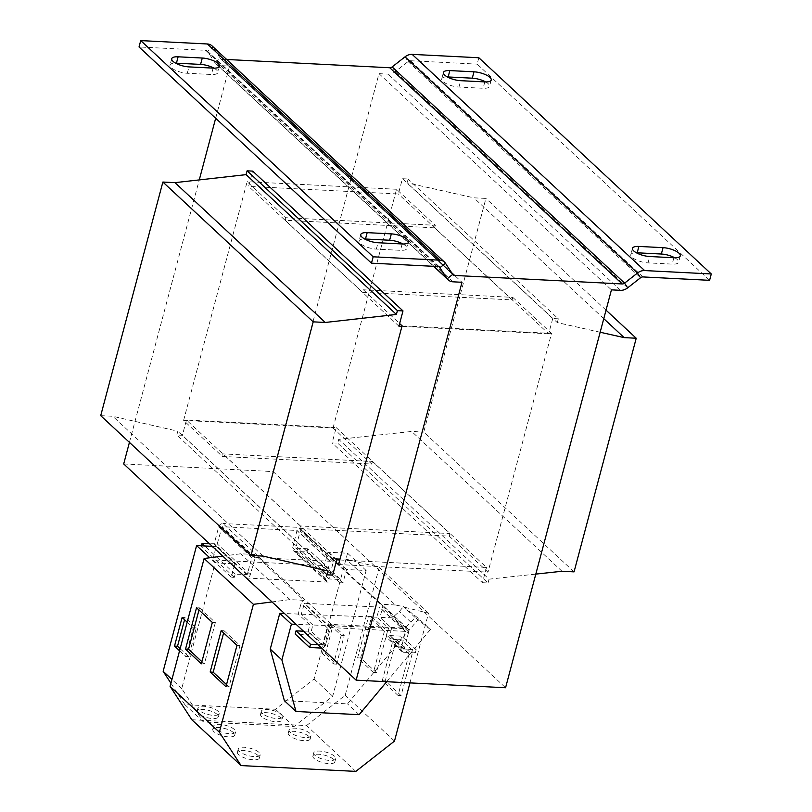 <?xml version="1.0" encoding="UTF-8"?>
<svg xmlns="http://www.w3.org/2000/svg" width="812" height="812" viewBox="0 0 812 812"><rect width="100%" height="100%" fill="white"/><g stroke="black" fill="none" stroke-linecap="round" stroke-linejoin="round"><path stroke-width="0.61" stroke-dasharray="4.06 3.04" d="M213.952 731.703A11.368 3.827 -165.1 0 1 212.774 729.277A11.368 3.827 -165.1 0 1 221.656 727.836A11.368 3.827 -165.1 0 1 233.572 732.698A11.368 3.827 -165.1 0 1 234.749 735.124A11.368 3.827 -165.1 0 1 225.868 736.565A11.368 3.827 -165.1 0 1 213.952 731.703M214.794 728.516A11.368 3.827 -165.1 0 1 213.627 726.09A11.368 3.827 -165.1 0 1 222.498 724.659A11.368 3.827 -165.1 0 1 234.424 729.511A11.368 3.827 -165.1 0 1 235.592 731.937A11.368 3.827 -165.1 0 1 226.721 733.378A11.368 3.827 -165.1 0 1 214.794 728.516M289.427 735.53A11.368 3.827 -165.1 0 1 288.25 733.104A11.368 3.827 -165.1 0 1 297.121 731.663A11.368 3.827 -165.1 0 1 309.047 736.525A11.368 3.827 -165.1 0 1 310.225 738.95A11.368 3.827 -165.1 0 1 301.343 740.392A11.368 3.827 -165.1 0 1 289.427 735.53M290.27 732.343A11.368 3.827 -165.1 0 1 289.102 729.927A11.368 3.827 -165.1 0 1 297.974 728.486A11.368 3.827 -165.1 0 1 309.89 733.348A11.368 3.827 -165.1 0 1 311.067 735.763A11.368 3.827 -165.1 0 1 302.196 737.205A11.368 3.827 -165.1 0 1 290.27 732.343M261.647 716.722A11.013 3.705 -165.1 0 1 260.51 714.377A11.013 3.705 -165.1 0 1 269.107 712.977A11.013 3.705 -165.1 0 1 280.668 717.686A11.013 3.705 -165.1 0 1 281.805 720.041A11.013 3.705 -165.1 0 1 273.197 721.432A11.013 3.705 -165.1 0 1 261.647 716.722M262.489 713.545A11.013 3.705 -165.1 0 1 261.352 711.19A11.013 3.705 -165.1 0 1 269.96 709.8A11.013 3.705 -165.1 0 1 281.51 714.509A11.013 3.705 -165.1 0 1 282.647 716.854A11.013 3.705 -165.1 0 1 274.05 718.255A11.013 3.705 -165.1 0 1 262.489 713.545M198.25 713.515A11.013 3.705 -165.1 0 1 197.113 711.16A11.013 3.705 -165.1 0 1 205.71 709.769A11.013 3.705 -165.1 0 1 217.271 714.479A11.013 3.705 -165.1 0 1 218.408 716.823A11.013 3.705 -165.1 0 1 209.8 718.224A11.013 3.705 -165.1 0 1 198.25 713.515M199.092 710.327A11.013 3.705 -165.1 0 1 197.955 707.973A11.013 3.705 -165.1 0 1 206.563 706.582A11.013 3.705 -165.1 0 1 218.113 711.292A11.013 3.705 -165.1 0 1 219.25 713.646A11.013 3.705 -165.1 0 1 210.653 715.037A11.013 3.705 -165.1 0 1 199.092 710.327M314.061 758.449A11.368 3.827 -165.1 0 1 312.894 756.023A11.368 3.827 -165.1 0 1 321.765 754.581A11.368 3.827 -165.1 0 1 333.691 759.443A11.368 3.827 -165.1 0 1 334.859 761.869A11.368 3.827 -165.1 0 1 325.988 763.31A11.368 3.827 -165.1 0 1 314.061 758.449M314.914 755.261A11.368 3.827 -165.1 0 1 313.736 752.836A11.368 3.827 -165.1 0 1 322.608 751.404A11.368 3.827 -165.1 0 1 334.534 756.256A11.368 3.827 -165.1 0 1 335.711 758.682A11.368 3.827 -165.1 0 1 326.83 760.123A11.368 3.827 -165.1 0 1 314.914 755.261M238.586 754.622A11.368 3.827 -165.1 0 1 237.419 752.196A11.368 3.827 -165.1 0 1 246.29 750.755A11.368 3.827 -165.1 0 1 258.216 755.617A11.368 3.827 -165.1 0 1 259.383 758.043A11.368 3.827 -165.1 0 1 250.512 759.474A11.368 3.827 -165.1 0 1 238.586 754.622M239.438 751.435A11.368 3.827 -165.1 0 1 238.261 749.009A11.368 3.827 -165.1 0 1 247.142 747.578A11.368 3.827 -165.1 0 1 259.058 752.43A11.368 3.827 -165.1 0 1 260.236 754.856A11.368 3.827 -165.1 0 1 251.355 756.297A11.368 3.827 -165.1 0 1 239.438 751.435M183.603 420.413L333.042 427.995L371.784 464.028L222.346 456.456L183.603 420.413L247.122 181.685L285.865 217.717L285.185 220.265L434.623 227.847L512.108 299.912L362.67 292.33L363.35 289.782L399.636 323.541M123.688 463.967L273.126 471.549L378.991 73.659L611.436 289.854M336.117 562.28L299.821 528.521L449.259 536.103L488.002 572.135L338.563 564.553M129.423 442.388L199.265 179.919M574.054 571.871L423.742 432.065L485.911 198.422L473.832 197.813L406.995 182.812L408.01 178.985L402.427 178.701L398.357 193.987L248.614 186.384L252.684 171.109M606.036 310.164L485.911 198.422M603.773 318.669L473.832 197.813M600.159 332.24L557.306 322.618L406.995 182.812M557.306 322.618L558.321 318.801L408.01 178.985M558.321 318.801L552.739 318.517L402.427 178.701M552.739 318.517L548.679 333.793L398.357 193.987M285.185 220.265L362.67 292.33M398.936 326.201L248.614 186.384M548.679 333.793L401.94 326.353M100.708 415.673L112.787 416.292L177.818 431.202L176.803 435.019L182.385 435.303L186.455 420.027L336.188 427.619L332.128 442.895L337.711 443.179L338.726 439.363L411.664 431.446L423.742 432.065M263.108 556.098L112.787 416.292M328.129 571.009L177.818 431.202M321.329 569.456L176.803 435.019M332.697 575.109L182.385 435.303M336.767 559.833L186.455 420.027M299.821 528.521L300.501 525.973L449.939 533.555L372.454 461.49L223.016 453.908L222.346 456.456M300.501 525.973L223.016 453.908M339.781 559.986L486.51 567.436L336.188 427.619M486.51 567.436L482.44 582.712L332.128 442.895M482.44 582.712L488.032 582.996L337.711 443.179M488.032 582.996L489.047 579.169L338.726 439.363M561.985 571.262L411.664 431.446M489.047 579.169L535.808 574.104M449.259 536.103L449.939 533.555M372.454 461.49L371.784 464.028M512.108 299.912L512.788 297.365L363.35 289.782M333.042 427.995L396.56 189.267L435.303 225.3L285.865 217.717M435.303 225.3L434.623 227.847M512.788 297.365L551.521 333.397L488.002 572.135M215.667 118.258L229.552 66.076L461.998 282.282M551.521 333.397L402.082 325.825M396.56 189.267L247.122 181.685M452.923 281.815L220.478 65.62L229.552 66.076M451.553 272.599L222.173 59.246L226.649 59.479M378.991 73.659L388.075 74.115A10.495 8.353 -47.1 0 0 395.221 71.649L408.091 61.56L405.015 56.84M642.921 276.933L410.466 60.738A3.502 2.781 132.9 0 0 408.091 61.56L640.536 277.765M478.836 57.753L477.151 64.118L709.597 280.323M674.711 257.769A12.241 4.121 -165.1 0 1 678.599 262.215A12.241 4.121 -165.1 0 1 672.194 264.113L648.037 262.885A12.241 4.121 -165.1 0 1 635.979 259.81A12.241 4.121 -165.1 0 1 630.782 254.694A12.241 4.121 -165.1 0 1 636.364 252.776M485.657 81.931A12.241 4.121 -165.1 0 1 489.534 86.376A12.241 4.121 -165.1 0 1 483.13 88.275L458.983 87.046A12.241 4.121 -165.1 0 1 446.925 83.961A12.241 4.121 -165.1 0 1 441.728 78.855A12.241 4.121 -165.1 0 1 447.31 76.927M410.466 60.738L477.151 64.118M220.478 65.62A10.495 8.353 -47.1 0 1 215.87 63.752A10.495 8.353 -47.1 0 1 214.815 62.494L220.285 58.21A3.502 2.781 -47.1 0 0 220.631 58.626L453.076 274.832M222.173 59.246A3.502 2.781 -47.1 0 1 220.631 58.626M445.504 263.301L213.048 47.106L220.285 58.21L452.731 274.405M439.241 266.854L207.588 51.389L214.815 62.494L433.973 266.336M211.993 45.848A10.495 8.353 132.9 0 1 213.048 47.106L207.588 51.389A3.502 2.781 132.9 0 0 207.233 50.973A3.502 2.781 132.9 0 0 205.7 50.344L139.025 46.964M213.942 68.147A12.241 4.121 -165.1 0 1 217.829 72.593A12.241 4.121 -165.1 0 1 211.424 74.491L187.278 73.263A12.241 4.121 -165.1 0 1 175.209 70.187A12.241 4.121 -165.1 0 1 170.023 65.072A12.241 4.121 -165.1 0 1 175.605 63.143M403.006 243.996A12.241 4.121 -165.1 0 1 406.893 248.431A12.241 4.121 -165.1 0 1 400.478 250.329L376.332 249.101A12.241 4.121 -165.1 0 1 364.273 246.026A12.241 4.121 -165.1 0 1 359.077 240.91A12.241 4.121 -165.1 0 1 364.659 238.992M416.191 649.671L415.348 652.858L400.854 639.379L401.707 636.192L416.191 649.671L404.264 649.011L408.69 631.868A3.847 3.065 132.9 0 0 407.989 628.884A3.847 3.065 132.9 0 0 406.304 628.204L331.428 624.408L222.955 523.507A3.847 3.065 132.9 0 0 218.702 526.846L214.216 543.715L209.516 543.796M406.304 628.204L297.821 527.303L222.955 523.507M273.126 471.549L505.571 687.744M386.705 681.715L430.401 629.513L418.779 618.703L403.442 606.635L395.383 604.97L346.105 559.133L332.138 558.423A3.847 3.065 -47.1 0 1 332.595 558.768A3.847 3.065 -47.1 0 1 333.296 561.752L329.022 578.956L340.796 579.555L307.718 548.78L306.865 551.957L295.091 551.368A3.847 3.065 -47.1 0 1 293.406 550.678A3.847 3.065 -47.1 0 1 292.706 547.694L296.979 530.49L222.102 526.694L217.23 543.867A3.847 3.065 -47.1 0 1 212.977 547.197L201.203 546.598L201.417 545.806M409.969 682.892L428.503 613.212L403.199 606.909L399.402 611.456L392.247 617.831L379.986 617.343L391.607 628.153L389.77 635.532L401.707 636.192M395.383 604.97L381.417 604.26A3.847 3.065 -47.1 0 1 381.873 604.595A3.847 3.065 -47.1 0 1 382.574 607.589L379.986 617.343M381.417 604.26L332.138 558.423M307.718 548.78L295.791 548.12L300.217 530.977A3.847 3.065 132.9 0 0 299.516 527.993A3.847 3.065 132.9 0 0 297.821 527.303M191.815 719.747L202.381 720.285L181.746 688.586L215.2 562.858L234.83 563.853L231.268 577.22L234.292 577.373L235.135 574.186L247.295 574.48L251.791 557.611A3.847 3.065 -47.1 0 1 254.663 554.494L303.942 600.332L289.965 599.621L272.02 601.936M331.428 624.408A3.847 3.065 132.9 0 0 327.175 627.737L322.689 644.606L308.195 631.127L309.859 624.885L298.237 614.075L301.069 603.448A3.847 3.065 -47.1 0 1 303.942 600.332M254.663 554.494L240.687 553.784L222.742 556.098M289.965 599.621L240.687 553.784M355.818 771.4L306.54 725.563L295.974 725.025L294.035 726.547L203.467 721.949L202.381 720.285L295.974 725.025L332.697 696.249L366.151 570.511L346.531 569.516L342.968 582.884L339.954 582.732L340.796 579.555M306.54 725.563L345.202 695.265L379.224 567.375L346.105 559.133M394.48 741.102L345.202 695.265M371.632 616.612L387.446 631.32L376.433 672.691L360.629 657.994L371.632 616.612L368.618 616.46L384.421 631.157L387.446 631.32M428.503 613.212L379.224 567.375M235.135 574.186L204.807 545.979M234.292 577.373L201.203 546.598M328.18 582.133L246.066 577.971A3.847 3.065 132.9 0 0 250.319 574.642L255.191 557.468L330.058 561.265L325.795 578.469A3.847 3.065 132.9 0 0 326.495 581.453A3.847 3.065 132.9 0 0 328.18 582.133L309.585 564.837L212.673 559.925L216.236 546.557L212.267 546.354M246.066 577.971L212.977 547.197M339.954 582.732L306.865 551.957M231.268 577.22L212.673 559.925M342.968 582.884L324.374 565.588L309.585 564.837L295.091 551.368M234.83 563.853L216.236 546.557M215.2 562.858L209.74 557.773M179.564 650.818L185.654 656.482L193.276 627.828L187.186 622.165M181.746 688.586L171.941 679.461M170.936 683.247L184.872 704.654L275.441 709.252L314.102 678.954L347.556 553.216L327.936 552.221L324.374 565.588M203.467 721.949L184.872 704.654M294.035 726.547L275.441 709.252M332.697 696.249L314.102 678.954M325.45 653.761L333.072 625.108L344.227 635.491L336.604 664.135L325.45 653.761L322.425 653.609L330.048 624.956L333.072 625.108M366.151 570.511L347.556 553.216M346.531 569.516L327.936 552.221M415.348 652.858L403.574 652.259A3.847 3.065 -47.1 0 1 401.879 651.569A3.847 3.065 -47.1 0 1 401.179 648.585L405.452 631.381L330.585 627.585L325.703 644.758A3.847 3.065 -47.1 0 1 321.653 648.098M322.689 644.606L317.989 644.687M308.195 631.127L303.505 631.218M312.884 625.007L301.262 614.197L304.47 603.296L379.346 607.102L376.951 617.221L388.572 628.031L312.884 625.007L311.219 631.279A3.847 3.065 -47.1 0 1 306.966 634.619L295.192 634.02M400.854 639.379L389.08 638.78A3.847 3.065 -47.1 0 1 387.395 638.1A3.847 3.065 -47.1 0 1 386.695 635.116L388.572 628.031M430.401 629.513L415.064 617.445L411.024 622.266L403.868 628.64L391.607 628.153M403.868 628.64L392.247 617.831M309.859 624.885L296.106 624.337M298.237 614.075L284.484 613.527M415.064 617.445L403.442 606.635M411.024 622.266L399.402 611.456M376.951 617.221L301.262 614.197M284.373 700.675L347.495 703.872L418.779 618.703M359.117 714.682L347.495 703.872M396.276 639.531L412.08 654.228L401.067 695.61L385.264 680.913L396.276 639.531L393.252 639.379L409.065 654.076L412.08 654.228M223.625 632.934L224.193 630.802L221.179 630.65M224.193 630.802L239.997 645.499L228.994 686.881L225.969 686.729M228.994 686.881L226.538 684.597M239.997 645.499L236.982 645.347M409.065 654.076L398.053 695.458L382.249 680.76L393.252 639.379M382.249 680.76L385.264 680.913M398.053 695.458L401.067 695.61M330.048 624.956L341.202 635.339L333.58 663.983L322.425 653.609M333.58 663.983L336.604 664.135M341.202 635.339L344.227 635.491M180.132 648.686L188.668 656.634L196.291 627.991L185.136 617.607L182.121 617.455M196.291 627.991L193.276 627.828M185.136 617.607L184.568 619.739M188.668 656.634L185.654 656.482M384.421 631.157L373.408 672.539L357.605 657.842L368.618 616.46M357.605 657.842L360.629 657.994M373.408 672.539L376.433 672.691M198.991 610.015L199.559 607.883L196.534 607.731M199.559 607.883L215.363 622.591L204.35 663.962L201.335 663.81M204.35 663.962L201.894 661.689M215.363 622.591L212.338 622.428M620.52 290.32L388.075 74.115M627.666 287.844L395.221 71.649L392.145 66.929M438.145 266.549L205.7 50.344M333.296 561.752L300.217 530.977M408.69 631.868L382.574 607.589M327.175 627.737L301.069 603.448M251.791 557.611L218.702 526.846M246.909 574.784L213.83 544.02M250.319 574.642L217.23 543.867M325.795 578.469L292.706 547.694M329.022 578.956L295.944 548.181M328.809 578.621L295.72 547.846M247.295 574.48L214.216 543.715M254.806 557.763L221.717 526.998M255.191 557.468L222.102 526.694M330.058 561.265L296.979 530.49M330.281 561.599L297.192 530.825M322.303 644.911L307.809 631.431M321.45 648.088L306.966 634.619M325.703 644.758L311.219 631.279M330.2 627.889L304.084 603.6M330.585 627.585L304.47 603.296M405.452 631.381L379.346 607.102M405.675 631.716L379.559 607.427M401.179 648.585L386.695 635.116M403.574 652.259L389.08 638.78M404.417 649.072L389.933 635.603M404.203 648.737L389.709 635.268M402.173 243.965L400.478 250.329M376.332 249.101L378.027 242.737M213.12 68.117L211.424 74.491M187.278 73.263L188.973 66.899M484.825 81.9L483.13 88.275M458.983 87.046L460.678 80.682M673.879 257.749L672.194 264.113M648.037 262.885L649.732 256.521M213.627 726.09L212.774 729.277M289.102 729.927L288.25 733.104M261.352 711.19L260.51 714.377M197.955 707.973L197.113 711.16M313.736 752.836L312.894 756.023M238.261 749.009L237.419 752.196M215.87 63.752L433.669 266.326M207.233 50.973L439.678 267.168M407.989 628.884L381.873 604.595M332.595 558.768L299.516 527.993M326.495 581.453L293.406 550.678M328.87 578.895L295.791 548.12M330.22 561.325L297.131 530.551M405.604 631.442L379.498 607.163M401.879 651.569L387.395 638.1M404.264 649.011L389.77 635.532M260.236 754.856L259.383 758.043M335.711 758.682L334.859 761.869M219.25 713.646L218.408 716.823M282.647 716.854L281.805 720.041M311.067 735.763L310.225 738.95M235.592 731.937L234.749 735.124M408.578 242.067L406.893 248.431M360.772 234.546L359.077 240.91M219.524 66.219L217.829 72.593M171.718 58.708L170.023 65.072M491.23 80.002L489.534 86.376M443.423 72.481L441.728 78.855M680.294 255.851L678.599 262.215M632.477 248.33L630.782 254.694"/><path stroke-width="1.22" d="M272.02 601.936L253.405 604.331L204.127 558.494L170.094 686.384L191.815 719.747L241.093 765.584L355.818 771.4L394.48 741.102L409.969 682.892M253.405 604.331L219.372 732.221L170.094 686.384M185.522 649.113L196.534 607.731L212.338 622.428L201.335 663.81L185.522 649.113L188.546 649.265L198.991 610.015M210.166 672.031L221.179 630.65L236.982 645.347L225.969 686.729L210.166 672.031L213.18 672.184L223.625 632.934M129.423 442.388L123.688 463.967L356.133 680.162L505.571 687.744L611.436 289.854L620.52 290.32A10.495 8.353 132.9 0 0 627.666 287.844L640.536 277.765A3.502 2.781 -47.1 0 1 642.921 276.933L709.597 280.323L711.292 273.959L644.616 270.569L412.161 54.374A10.495 8.353 132.9 0 0 405.015 56.84L392.145 66.929A3.502 2.781 -47.1 0 1 389.77 67.751L226.649 59.479M356.133 680.162L461.998 282.282L452.923 281.815A10.495 8.353 132.9 0 1 448.315 279.947A10.495 8.353 132.9 0 1 447.26 278.699L439.241 266.854M336.117 562.28L338.563 564.553L402.082 325.825L399.636 323.541M535.808 574.104L561.985 571.262L574.054 571.871L636.222 338.239L606.036 310.164M636.222 338.239L624.144 337.619L603.773 318.669M624.144 337.619L600.159 332.24M401.94 326.353L398.936 326.201L402.996 310.915L252.684 171.109L247.102 170.825L246.077 174.641L174.956 182.649L162.877 182.04L100.708 415.673L251.03 555.489L263.108 556.098L328.129 571.009L327.114 574.835L321.329 569.456M402.996 310.915L397.413 310.631L247.102 170.825M397.413 310.631L396.398 314.457L246.077 174.641M396.398 314.457L325.267 322.465L174.956 182.649M325.267 322.465L313.199 321.846L162.877 182.04M313.199 321.846L251.03 555.489M327.114 574.835L332.697 575.109L336.767 559.833L339.781 559.986M199.265 179.919L215.667 118.258M644.616 270.569A10.495 8.353 -47.1 0 0 637.461 273.045L624.601 283.124A3.502 2.781 132.9 0 1 622.215 283.956L454.618 275.451L451.553 272.599M412.161 54.374L478.836 57.753L711.292 273.959M649.732 256.521A12.241 4.121 -165.1 0 1 637.674 253.445A12.241 4.121 -165.1 0 1 632.477 248.33A12.241 4.121 -165.1 0 1 638.882 246.432L663.039 247.66A12.241 4.121 -165.1 0 1 675.097 250.735A12.241 4.121 -165.1 0 1 680.294 255.851A12.241 4.121 -165.1 0 1 673.879 257.749L649.732 256.521M460.678 80.682A12.241 4.121 -165.1 0 1 448.61 77.597A12.241 4.121 -165.1 0 1 443.423 72.481A12.241 4.121 -165.1 0 1 449.828 70.593L473.975 71.811A12.241 4.121 -165.1 0 1 486.043 74.897A12.241 4.121 -165.1 0 1 491.23 80.002A12.241 4.121 -165.1 0 1 484.825 81.9L460.678 80.682M674.711 257.769A12.241 4.121 -165.1 0 0 661.344 254.024L637.187 252.796A12.241 4.121 -165.1 0 0 636.364 252.776M485.657 81.931A12.241 4.121 -165.1 0 0 472.29 78.185L448.133 76.957A12.241 4.121 -165.1 0 0 447.31 76.927M445.504 263.301L440.033 267.595A3.502 2.781 -47.1 0 0 439.678 267.168A3.502 2.781 -47.1 0 0 438.145 266.549L371.47 263.169L373.165 256.805L439.84 260.185A10.495 8.353 -47.1 0 1 444.448 262.053A10.495 8.353 -47.1 0 1 445.504 263.301L452.731 274.405A3.502 2.781 132.9 0 0 453.076 274.832A3.502 2.781 132.9 0 0 454.618 275.451M444.448 262.053L211.993 45.848A10.495 8.353 132.9 0 0 207.395 43.98L140.72 40.6L139.025 46.964L371.47 263.169M373.165 256.805L140.72 40.6M188.973 66.899A12.241 4.121 -165.1 0 1 176.904 63.813A12.241 4.121 -165.1 0 1 171.718 58.708A12.241 4.121 -165.1 0 1 178.122 56.81L202.269 58.028A12.241 4.121 -165.1 0 1 214.327 61.113A12.241 4.121 -165.1 0 1 219.524 66.219A12.241 4.121 -165.1 0 1 213.12 68.117L188.973 66.899M378.027 242.737A12.241 4.121 -165.1 0 1 365.968 239.662A12.241 4.121 -165.1 0 1 360.772 234.546A12.241 4.121 -165.1 0 1 367.176 232.648L391.333 233.876A12.241 4.121 -165.1 0 1 403.391 236.952A12.241 4.121 -165.1 0 1 408.578 242.067A12.241 4.121 -165.1 0 1 402.173 243.965L378.027 242.737M213.942 68.147A12.241 4.121 -165.1 0 0 200.574 64.402L176.427 63.174A12.241 4.121 -165.1 0 0 175.605 63.143M403.006 243.996A12.241 4.121 -165.1 0 0 389.638 240.24L365.481 239.012A12.241 4.121 -165.1 0 0 364.659 238.992M222.742 556.098L204.127 558.494M204.807 545.979L202.056 543.421L209.516 543.796M201.417 545.806L202.056 543.421M212.267 546.354L196.605 545.562L163.151 671.291L170.936 683.247M209.74 557.773L196.605 545.562M187.186 622.165L182.121 617.455L174.499 646.098L179.564 650.818M171.941 679.461L163.151 671.291M321.653 648.098A3.847 3.065 -47.1 0 1 321.45 648.088L309.676 647.499L310.529 644.312L296.035 630.833L303.505 631.218M317.989 644.687L310.529 644.312M309.676 647.499L295.192 634.02L296.035 630.833M296.106 624.337L291.396 624.144L279.775 613.334L270.254 649.113L284.373 700.675L295.994 711.485L359.117 714.682L386.705 681.715M284.484 613.527L279.775 613.334M291.396 624.144L281.876 659.923L270.254 649.113M281.876 659.923L295.994 711.485M219.372 732.221L241.093 765.584M226.538 684.597L213.18 672.184M184.568 619.739L177.513 646.261L174.499 646.098M177.513 646.261L180.132 648.686M201.894 661.689L188.546 649.265M622.215 283.956L389.77 67.751M640.536 277.765L637.461 273.045L405.015 56.84M627.666 287.844L624.601 283.124L392.145 66.929M452.731 274.405L447.26 278.699L433.973 266.336M439.84 260.185L207.395 43.98M367.176 232.648L365.481 239.012M389.638 240.24L391.333 233.876M178.122 56.81L176.427 63.174M200.574 64.402L202.269 58.028M449.828 70.593L448.133 76.957M472.29 78.185L473.975 71.811M638.882 246.432L637.187 252.796M661.344 254.024L663.039 247.66M433.669 266.326L448.315 279.947"/></g></svg>
